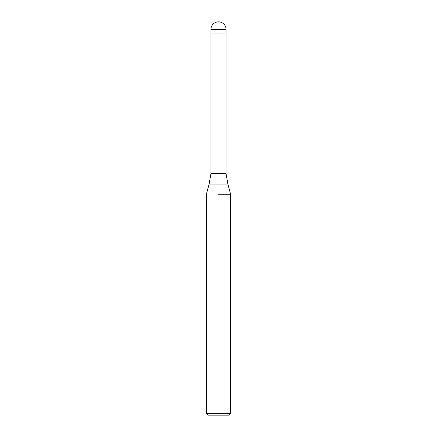 <?xml version="1.0" encoding="UTF-8"?>
<svg xmlns="http://www.w3.org/2000/svg" width="437" height="437" viewBox="0 0 437 437"><rect width="100%" height="100%" fill="white"/><g stroke="black" fill="none" stroke-linecap="round" stroke-linejoin="round"><path stroke-width="0.33" stroke-dasharray="2.19 1.64" d="M226.066 173.724L210.934 173.724M226.066 33.949L210.934 33.949L226.066 33.949M230.599 194.214L206.401 194.214L230.599 194.214M230.599 413.336L206.401 413.336M228.786 415.15L208.214 415.15M227.895 184.114L209.105 184.114M226.066 29.416L210.934 29.416"/><path stroke-width="0.66" d="M227.895 184.114L209.105 184.114L210.934 173.724L226.066 173.724L227.895 184.114L230.599 194.214L230.599 413.336L206.401 413.336L208.214 415.15L228.786 415.15L230.599 413.336M210.934 29.416L226.066 29.416A7.566 7.566 0 0 0 218.5 21.85A7.566 7.566 0 0 0 210.934 29.416L210.934 33.949L226.066 33.949L226.066 173.724M218.5 194.214L230.599 194.214L218.5 194.214M210.934 173.724L210.934 33.949L226.066 33.949L226.066 29.416M209.105 184.114L206.401 194.214L206.401 413.336"/></g></svg>
